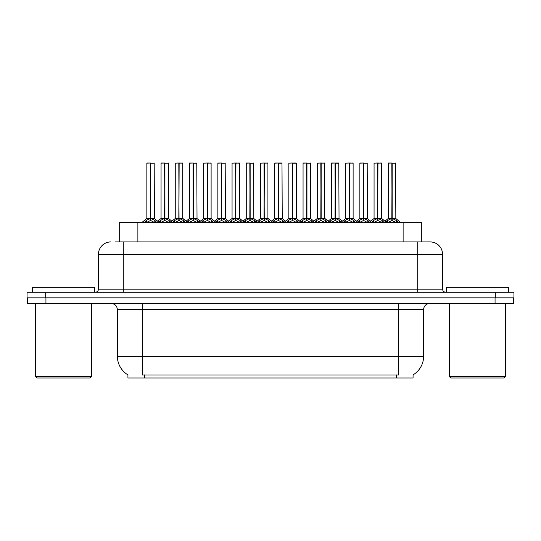<?xml version="1.0" encoding="UTF-8"?>
<svg xmlns="http://www.w3.org/2000/svg" width="541" height="541" viewBox="0 0 541 541"><rect width="100%" height="100%" fill="white"/><g stroke="black" fill="none" stroke-linecap="round" stroke-linejoin="round"><path stroke-width="0.81" d="M119.25 241.922L119.25 222.669L421.75 222.669L421.75 241.922M413.067 374.872L413.067 377.97L127.933 377.97L127.933 374.872M128.116 374.981A21.741 21.741 0 0 1 117.37 356.228L142.222 356.228L142.222 374.981L398.778 374.981L398.778 356.228L423.63 356.228L423.63 309.635A6.215 6.215 0 0 1 429.838 303.427M117.37 356.228L117.37 309.635C117.005 305.861 114.935 303.792 111.162 303.427M412.884 374.981A21.741 21.741 0 0 0 423.63 356.228M45.938 303.427L513.7 303.427L513.7 297.834L27.3 297.834L27.3 303.427L45.938 303.427L45.938 297.834M115.551 241.922L429.96 241.922M115.267 241.922L123.274 241.922L123.274 254.351L98.428 254.351L98.428 289.137A3.104 3.104 0 0 1 95.317 292.241M110.851 241.922A12.423 12.423 0 0 0 98.428 254.351M430.149 241.922A12.423 12.423 0 0 1 442.572 254.351L442.572 289.137C442.754 291.024 443.796 292.059 445.683 292.241M45.687 292.241L27.05 292.241L27.05 297.834L45.687 297.834L45.687 292.241L495.313 292.241L495.313 297.834L513.95 297.834L513.95 292.241L495.313 292.241M513.95 292.241L513.95 297.834M371.43 222.669L373.56 220.424L377.632 218.368L377.632 220.539L377.848 163.03L381.52 163.159L381.52 218.321L377.956 218.368L382.027 220.424L384.157 222.669M377.638 163.03L374.068 163.159L377.638 163.03L374.068 163.159L374.068 218.321L377.632 218.368M377.956 218.368L377.956 220.539L377.848 218.321L381.635 218.564L378.369 218.564M377.74 163.03L377.74 218.321L377.949 163.03M377.632 163.159L377.848 218.321M376.55 163.03L379.038 163.03M377.226 218.564L374.068 218.321L377.794 218.321M382.02 222.676L377.956 220.539M377.632 220.539L374.162 222.256M385.632 222.669L387.762 220.424L391.833 218.368L391.833 220.539L392.049 163.03L388.391 163.03L391.941 163.03L391.941 218.321L396.228 220.424L398.359 222.669M391.84 163.03L388.269 163.159L388.269 218.321L391.833 218.368M392.157 218.368L392.157 220.539L392.049 218.321L395.721 218.321L392.157 218.321L392.151 163.03M392.57 218.564L395.836 218.564L395.599 163.03M391.833 163.159L392.049 218.321M391.941 163.03L390.751 163.03M396.222 222.676L392.157 220.539M391.833 220.539L388.364 222.256M377.956 163.159L381.398 163.03M90.225 377.97L36.802 377.97L35.557 376.725L91.47 376.725L90.225 377.97M35.557 303.427L35.557 376.725M91.47 303.427L91.47 376.725M94.574 292.241L94.574 287.271L32.453 287.271L32.453 292.241M504.198 377.97L450.775 377.97L449.53 376.725L505.443 376.725L504.198 377.97M449.53 303.427L449.53 376.725M505.443 303.427L505.443 376.725M508.547 292.241L508.547 287.271L446.426 287.271L446.426 292.241M343.028 222.669L345.158 220.424L349.229 218.368L349.229 220.539L349.445 163.03L353.117 163.159L353.117 218.321L349.554 218.368L353.625 220.424L355.755 222.669M349.236 163.03L345.665 163.159L349.236 163.03L345.665 163.159L345.665 218.321L349.229 218.368M349.554 218.368L349.554 220.539L349.445 218.321L353.232 218.564L349.966 218.564M349.337 163.03L349.337 218.321L349.547 163.03M349.229 163.159L349.445 218.321M348.154 163.03L350.636 163.03M348.823 218.564L345.665 218.321L349.391 218.321M353.618 222.676L349.554 220.539M349.229 220.539L345.76 222.256M314.625 222.669L316.755 220.424L320.827 218.368L320.827 220.539L321.043 163.03L324.722 163.159L324.722 218.321L321.151 218.368L325.222 220.424L327.352 222.669M320.833 163.03L317.263 163.159L320.833 163.03L317.263 163.159L317.263 218.321L320.827 218.368M321.151 218.368L321.151 163.03M320.935 163.03L320.935 218.321L324.83 218.564L321.564 218.564M320.827 163.159L321.043 218.321M319.751 163.03L322.233 163.03M317.263 163.159L317.263 218.321L320.989 218.321M325.215 222.676L321.151 220.539M320.827 220.539L317.357 222.256M286.223 222.669L288.353 220.424L292.431 218.368M292.755 163.159L296.319 163.159L292.755 163.159L292.755 218.368L296.826 220.424L298.957 222.669M292.431 163.03L288.86 163.159L292.431 163.03L288.86 163.159L288.86 218.321L292.431 218.321L292.424 220.539L292.749 163.03M292.755 218.368L292.755 220.539L292.647 218.321L296.319 218.321L296.319 163.159L293.831 163.03L296.191 163.03M292.539 163.03L292.539 218.321L296.427 218.564L293.161 218.564M292.431 163.159L292.647 218.321M291.349 163.03L293.831 163.03M288.86 163.159L288.86 218.321L292.593 218.321M296.813 222.676L292.755 220.539M292.424 220.539L288.955 222.256M257.827 222.669L259.957 220.424L264.028 218.368L264.028 220.539L264.245 163.03L267.917 163.159L267.917 218.321L264.353 218.368L268.424 220.424L270.554 222.669M264.028 163.03L260.464 163.159L264.028 163.03L260.464 163.159L260.464 218.321L264.028 218.368M264.353 218.368L264.353 220.539L264.245 218.321L268.032 218.564L264.759 218.564M264.136 163.03L264.136 218.321L264.346 163.03M264.028 163.159L264.245 218.321M262.946 163.03L265.428 163.03M260.464 163.159L260.464 218.321L264.191 218.321M268.41 222.676L264.353 220.539M264.028 220.539L260.552 222.256M349.554 163.159L352.996 163.03M321.151 163.159L324.593 163.03M264.353 163.159L267.788 163.03M357.229 222.669L359.359 220.424L363.43 218.368L363.43 220.539L363.647 163.03L359.988 163.03L363.538 163.03L363.538 218.321L367.826 220.424L369.956 222.669M363.437 163.03L359.866 163.159L359.866 218.321L363.43 218.368M363.755 218.368L363.755 220.539L363.647 218.321L367.319 218.321L363.755 218.321L363.748 163.03M364.167 218.564L367.434 218.564L367.197 163.03M363.43 163.159L363.647 218.321M363.538 163.03L362.348 163.03M367.819 222.676L363.755 220.539M363.43 220.539L359.961 222.256M329.273 222.162L330.957 220.424L335.028 218.368L335.028 220.539L335.244 163.03L338.794 163.03L331.592 163.03L335.136 163.03L335.136 218.321L339.423 220.424L341.554 222.669M335.035 163.03L331.464 163.159L331.464 218.321L335.028 218.368M335.352 218.368L335.352 220.539L335.244 218.321L338.916 218.321L335.352 218.321L335.352 163.03M335.765 218.564L339.031 218.564L338.794 163.03M335.028 163.159L335.244 218.321M335.136 163.03L333.953 163.03M339.417 222.676L335.352 220.539M335.028 220.539L331.559 222.256M300.87 222.162L302.554 220.424L306.625 218.368L306.625 220.539L306.842 163.03L303.19 163.03L306.733 163.03L306.733 218.321L311.028 220.424L312.712 222.162M306.632 163.03L303.061 163.159L303.061 218.321L306.625 218.368M306.957 218.368L306.957 220.539L306.842 218.321L310.52 218.321L310.392 163.03M310.52 163.159L306.957 163.159L306.95 218.321L310.629 218.564L307.362 218.564M306.625 163.159L306.842 218.321M306.733 163.03L305.55 163.03M311.014 222.676L306.957 220.539M306.625 220.539L303.156 222.256M272.028 222.669L274.159 220.424L278.23 218.368L278.23 220.539L278.446 163.03L281.989 163.03L274.787 163.03L278.338 163.03L278.338 218.321L282.625 220.424L284.309 222.162M278.23 163.03L274.659 163.159L274.659 218.321L278.23 218.368M278.554 218.368L278.554 220.539L278.446 218.321L282.118 218.321L278.554 218.321L278.547 163.03M278.96 218.564L282.233 218.564L281.989 163.03M278.23 163.159L278.446 218.321M278.338 163.03L277.148 163.03M282.612 222.676L278.554 220.539M278.23 220.539L274.754 222.256M229.425 222.669L231.555 220.424L235.626 218.368L235.626 220.539L235.842 163.03L239.514 163.159L239.514 218.321L235.95 218.368L240.021 220.424L242.152 222.669M235.633 163.03L232.062 163.159L235.633 163.03L232.062 163.159L232.062 218.321L235.626 218.368M235.95 218.368L235.95 220.539L235.842 218.321L239.629 218.564L236.356 218.564M235.734 163.03L235.734 218.321L235.944 163.03M235.626 163.159L235.842 218.321M234.544 163.03L237.032 163.03M232.062 163.159L232.062 218.321L235.788 218.321M240.015 222.676L235.95 220.539M235.626 220.539L232.15 222.256M201.022 222.669L203.152 220.424L207.223 218.368L207.223 220.539L207.44 163.03L211.112 163.159L211.112 218.321L207.548 218.368L211.619 220.424L213.749 222.669M207.23 163.03L203.659 163.159L207.23 163.03L203.659 163.159L203.659 218.321L207.223 218.368M207.548 218.368L207.548 220.539L207.44 218.321L211.227 218.564L207.96 218.564M207.331 163.03L207.331 218.321L207.541 163.03M207.223 163.159L207.44 218.321M206.141 163.03L208.63 163.03M206.811 218.564L203.659 218.321L207.386 218.321M211.612 222.676L207.548 220.539M207.223 220.539L203.754 222.256M172.62 222.669L174.75 220.424L178.821 218.368L178.821 220.539L179.037 163.03L182.709 163.159L182.709 218.321L179.145 218.368L183.216 220.424L185.347 222.669M178.828 163.03L175.257 163.159L178.828 163.03L175.257 163.159L175.257 218.321L178.821 218.368M179.145 218.368L179.145 220.539L179.037 218.321L182.824 218.564L179.558 218.564M178.929 163.03L178.929 218.321L179.139 163.03M178.821 163.159L179.037 218.321M177.739 163.03L180.227 163.03M178.415 218.564L175.257 218.321L178.983 218.321M183.21 222.676L179.145 220.539M178.821 220.539L175.352 222.256M144.217 222.669L146.347 220.424L150.418 218.368L150.418 220.539L150.635 163.03L146.983 163.03L150.526 163.03L150.526 218.321L154.814 220.424L156.944 222.669M150.425 163.03L146.854 163.159L146.854 218.321L150.418 218.368M150.743 218.368L150.743 220.539L150.635 218.321L154.307 218.321L150.743 218.321L150.743 163.03M151.155 218.564L154.422 218.564L154.185 163.03M150.418 163.159L150.635 218.321M150.526 163.03L149.343 163.03M150.013 218.564L146.854 218.321L150.581 218.321M154.807 222.676L150.743 220.539M150.418 220.539L146.949 222.256M243.626 222.669L245.756 220.424L249.827 218.368L249.827 220.539L250.043 163.03L246.385 163.03L249.935 163.03L249.935 218.321L254.223 220.424L256.353 222.669M249.834 163.03L246.263 163.159L246.263 218.321L249.827 218.368M250.152 218.368L250.152 220.539L250.043 218.321L253.715 218.321L250.152 218.321L250.145 163.03M250.557 218.564L253.83 218.564L253.594 163.03M249.827 163.159L250.043 218.321M249.935 163.03L248.745 163.03M254.209 222.676L250.152 220.539M249.827 220.539L246.351 222.256M215.223 222.669L217.354 220.424L221.425 218.368L221.425 220.539L221.641 163.03L217.982 163.03L221.533 163.03L221.533 218.321L225.82 220.424L227.95 222.669M221.431 163.03L217.861 163.159L217.861 218.321L221.425 218.368M221.749 218.368L221.749 220.539L221.641 218.321L225.313 218.321L221.749 218.321L221.742 163.03M222.155 218.564L225.428 218.564L225.191 163.03M221.425 163.159L221.641 218.321M221.533 163.03L220.343 163.03M225.813 222.676L221.749 220.539M221.425 220.539L217.955 222.256M186.821 222.669L188.951 220.424L193.022 218.368L193.022 220.539L193.238 163.03L189.58 163.03L193.13 163.03L193.13 218.321L197.418 220.424L199.548 222.669M193.029 163.03L189.458 163.159L189.458 218.321L193.022 218.368M193.347 218.368L193.347 220.539L193.238 218.321L196.91 218.321L193.347 218.321L193.34 163.03M193.759 218.564L197.025 218.564L196.789 163.03M193.022 163.159L193.238 218.321M193.13 163.03L191.94 163.03M197.411 222.676L193.347 220.539M193.022 220.539L189.553 222.256M158.418 222.669L160.549 220.424L164.62 218.368L164.62 220.539L164.836 163.03L161.177 163.03L164.728 163.03L164.728 218.321L169.015 220.424L171.145 222.669M164.626 163.03L161.056 163.159L161.056 218.321L164.62 218.368M164.944 218.368L164.944 220.539L164.836 218.321L168.508 218.321L164.944 218.321L164.937 163.03M165.357 218.564L168.623 218.564L168.386 163.03M164.62 163.159L164.836 218.321M164.728 163.03L163.544 163.03M169.008 222.676L164.944 220.539M164.62 220.539L161.15 222.256M235.95 163.159L239.393 163.03M207.548 163.159L210.99 163.03M179.145 163.159L182.588 163.03M396.296 377.97L396.296 374.872M144.704 377.97L144.704 374.872M137.881 241.922L137.881 222.669M403.119 241.922L403.119 222.669M398.778 303.427L398.778 309.635L117.37 309.635M423.63 309.635L398.778 309.635L398.778 356.228L142.222 356.228L142.222 303.427M495.062 303.427L495.062 297.834M123.274 292.241L123.274 289.137L442.572 289.137M98.428 289.137L123.274 289.137L123.274 254.351L417.726 254.351L417.726 292.241M442.572 254.351L417.726 254.351L417.726 241.922M382.027 220.424L382.027 222.669M382.683 220.992L382.683 222.669M373.56 220.424L373.56 222.669M372.911 220.992L372.911 222.669M391.42 218.564L388.269 218.321L391.833 218.321M395.721 163.159L392.157 163.159M396.228 220.424L396.228 222.669M396.884 220.992L396.884 222.669M387.762 220.424L387.762 222.669M387.106 220.992L387.106 222.669M353.625 220.424L353.625 222.669M354.281 220.992L354.281 222.669M345.158 220.424L345.158 222.669M344.509 220.992L344.509 222.669M320.421 218.564L317.263 218.321M325.222 220.424L325.222 222.669M325.878 220.992L325.878 222.669M316.755 220.424L316.755 222.669M316.106 220.992L316.106 222.669M292.018 218.564L288.867 218.321M296.826 220.424L296.826 222.669M297.476 220.992L297.476 222.669M288.353 220.424L288.353 222.669M287.704 220.992L287.704 222.669M263.616 218.564L260.464 218.321M268.424 220.424L268.424 222.669M269.073 220.992L269.073 222.669M259.957 220.424L259.957 222.669M259.301 220.992L259.301 222.669M363.025 218.564L359.866 218.321L363.43 218.321M367.319 163.159L363.755 163.159M367.826 220.424L367.826 222.669M368.482 220.992L368.482 222.669M359.359 220.424L359.359 222.669M358.71 220.992L358.71 222.669M334.622 218.564L331.464 218.321L335.028 218.321M338.916 163.159L335.352 163.159M339.423 220.424L339.423 222.669M340.079 220.992L340.079 222.669M330.957 220.424L330.957 222.669M330.308 220.992L330.308 222.669M306.22 218.564L303.068 218.321L306.625 218.321M311.028 220.424L311.028 222.669M311.677 220.992L311.677 222.669M302.554 220.424L302.554 222.669M301.905 220.992L301.905 222.669M277.817 218.564L274.666 218.321L278.23 218.321M282.118 163.159L278.554 163.159M282.625 220.424L282.625 222.669M283.274 220.992L283.274 222.669M274.159 220.424L274.159 222.669M273.503 220.992L273.503 222.669M235.213 218.564L232.062 218.321M240.021 220.424L240.021 222.669M240.671 220.992L240.671 222.669M231.555 220.424L231.555 222.669M230.899 220.992L230.899 222.669M211.619 220.424L211.619 222.669M212.275 220.992L212.275 222.669M203.152 220.424L203.152 222.669M202.496 220.992L202.496 222.669M183.216 220.424L183.216 222.669M183.872 220.992L183.872 222.669M174.75 220.424L174.75 222.669M174.101 220.992L174.101 222.669M154.307 163.159L150.743 163.159M154.814 220.424L154.814 222.669M155.47 220.992L155.47 222.669M146.347 220.424L146.347 222.669M145.698 220.992L145.698 222.669M249.415 218.564L246.263 218.321L249.827 218.321M253.715 163.159L250.152 163.159M254.223 220.424L254.223 222.669M254.872 220.992L254.872 222.669M245.756 220.424L245.756 222.669M245.1 220.992L245.1 222.669M221.012 218.564L217.861 218.321L221.425 218.321M225.313 163.159L221.749 163.159M225.82 220.424L225.82 222.669M226.476 220.992L226.476 222.669M217.354 220.424L217.354 222.669M216.698 220.992L216.698 222.669M192.616 218.564L189.458 218.321L193.022 218.321M196.91 163.159L193.347 163.159M197.418 220.424L197.418 222.669M198.074 220.992L198.074 222.669M188.951 220.424L188.951 222.669M188.302 220.992L188.302 222.669M164.214 218.564L161.056 218.321L164.62 218.321M168.508 163.159L164.944 163.159M169.015 220.424L169.015 222.669M169.671 220.992L169.671 222.669M160.549 220.424L160.549 222.669M159.899 220.992L159.899 222.669M367.434 218.564L370.693 221.201L373.953 218.564L368.888 222.669M381.52 218.321L386.7 222.669M388.154 218.564L384.894 221.201L381.635 218.564M395.836 218.564L400.901 222.669M339.031 218.564L342.291 221.201L345.55 218.564L340.485 222.669M353.117 218.321L358.298 222.669M310.629 218.564L313.888 221.201L317.148 218.564L312.083 222.669M324.715 218.321L329.895 222.669M282.233 218.564L285.492 221.201L288.752 218.564L283.68 222.669M296.312 218.321L301.499 222.669M253.83 218.564L257.09 221.201L260.349 218.564L255.284 222.669M267.917 218.321L273.097 222.669M353.232 218.564L356.492 221.201L359.751 218.564M324.83 218.564L328.089 221.201L331.349 218.564M296.427 218.564L299.694 221.201L302.953 218.564M268.032 218.564L271.291 221.201L274.551 218.564M225.428 218.564L228.687 221.201L231.947 218.564L226.882 222.669M239.514 218.321L244.694 222.669M197.025 218.564L200.285 221.201L203.544 218.564L198.479 222.669M211.112 218.321L216.292 222.669M168.623 218.564L171.882 221.201L175.142 218.564L170.077 222.669M182.709 218.321L187.889 222.669M146.739 218.564L141.674 222.669M154.422 218.564L159.487 222.669M246.148 218.564L242.889 221.201L239.629 218.564M217.746 218.564L214.486 221.201L211.227 218.564M189.343 218.564L186.084 221.201L182.824 218.564M160.941 218.564L157.681 221.201"/></g></svg>
